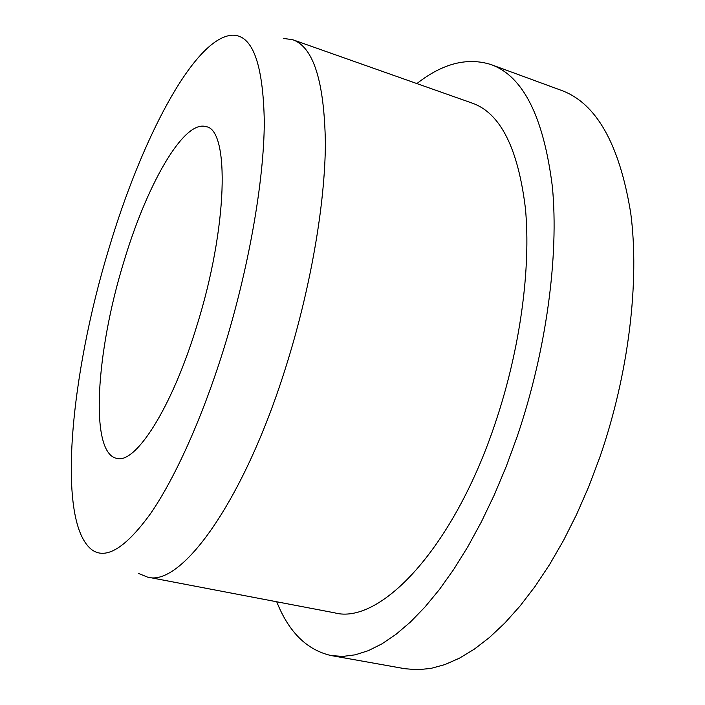 <?xml version="1.0" encoding="UTF-8"?>
<svg xmlns="http://www.w3.org/2000/svg" width="705" height="705" viewBox="0 0 705 705"><rect width="100%" height="100%" fill="white"/><g stroke="black" fill="none" stroke-linecap="round" stroke-linejoin="round"><path stroke-width="1.06" d="M123.56 262.736C146.279 185.988 183.476 119.348 206.124 126.671C229.76 129.57 227.935 227.31 196.58 326.626C171.341 409.332 134.999 464.736 116.422 458.321C89.279 452.302 96.285 351.24 123.56 262.736M416.875 83.578C442.599 63.415 467.336 57.087 491.077 64.578C523.163 76.14 543.59 116.81 552.359 186.587C559.047 255.871 546.357 350.764 517.153 436.624L506.243 466.446L494.284 494.936L481.436 521.77L467.891 546.631L453.817 569.288L439.418 589.512L424.859 607.155L410.319 622.127L395.954 634.368L381.907 643.876L368.31 650.671L355.276 654.813L342.886 656.417L331.235 655.579C306.957 650.089 288.786 632.147 276.721 601.77M491.077 64.578L561.224 90.319C596.227 103.009 619.387 143.873 630.702 212.919C639.779 281.392 628.719 374.196 599.655 457.721L588.728 486.714L576.628 514.386L563.533 540.418L549.618 564.511L535.077 586.428L520.096 605.965L504.868 622.991L489.57 637.39L474.377 649.12L459.44 658.179L444.899 664.586L430.878 668.419L417.475 669.75L404.793 668.701L331.235 655.579M283.313 38.396L292.76 39.736C313.452 47.006 324.326 81.472 325.384 143.115C325.128 204.397 310.332 289.975 285.296 368.768C242.802 503.96 180.224 587.468 147.433 577.078L138.603 573.473M292.76 39.736L472.438 103.203C500.391 113.135 518.052 148.217 525.428 208.451C531.068 268.12 520.175 349.31 495.298 422.991C453.28 549.336 379.519 625.159 334.611 612.83L147.433 577.078M223.388 350.094C201.956 418.629 174.972 478.113 150.799 513.258C126.028 547.529 106.517 559.805 92.276 550.076C55.889 523.436 70.377 375.219 108.596 249.632C140.771 140.885 193.276 38.713 231.513 35.25C252.214 33.946 263.141 62.798 264.305 121.815C264.058 180.877 248.759 268.799 223.388 350.094"/></g></svg>
